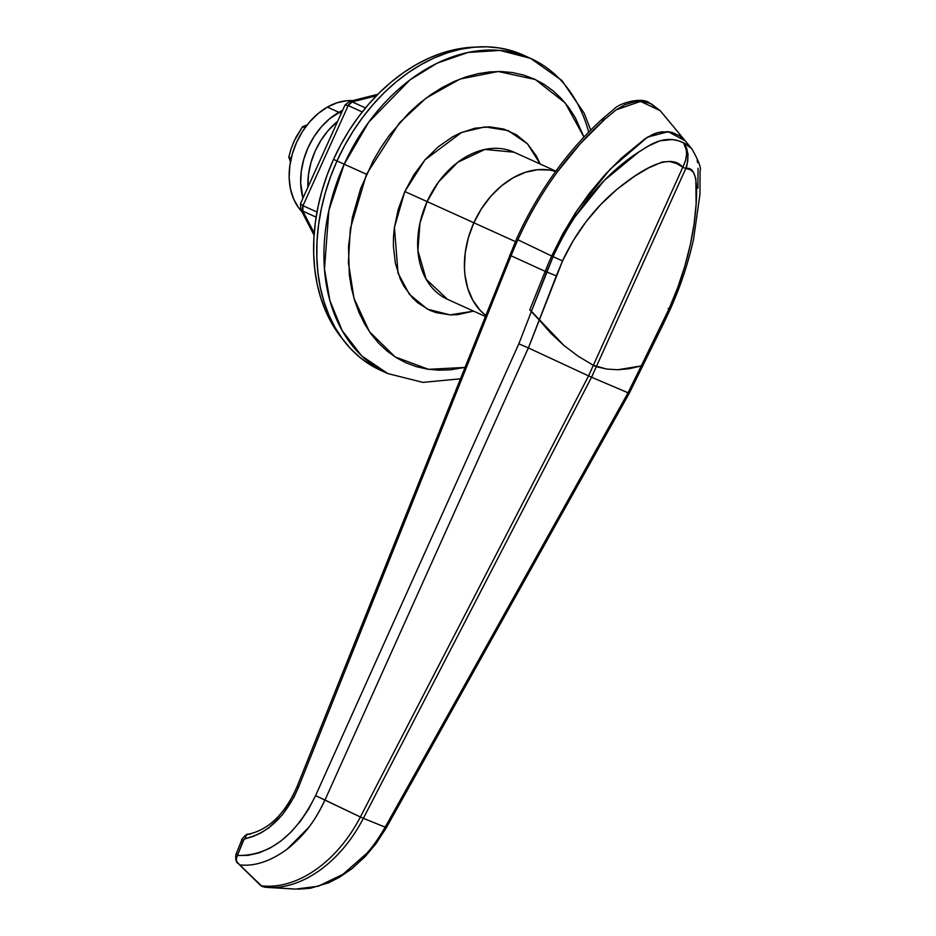 <?xml version="1.0" encoding="UTF-8"?>
<svg xmlns="http://www.w3.org/2000/svg" width="936" height="936" viewBox="0 0 936 936"><rect width="100%" height="100%" fill="white"/><g stroke="black" fill="none" stroke-linecap="round" stroke-linejoin="round"><path stroke-width="1.4" d="M380.812 370.41L369.884 364.572L359.74 357.271L350.497 348.59L342.225 338.586L335.006 327.378L328.922 315.069L324.02 301.766L320.346 287.609L317.947 272.739L316.836 257.283L317.023 241.394L318.509 225.237L321.294 208.95L325.33 192.711L330.584 176.658L337.007 160.945L366.491 174.271L399.368 122.955L426.184 98.034L460.032 79.033L498.198 71.499L535.322 79.525L565.227 102.983L583.982 137.077L575.289 117.679L568.795 107.581L561.354 98.584L553.024 90.769L543.898 84.205L534.07 78.952L523.61 75.067L512.647 72.587L501.263 71.534L489.575 71.92L477.711 73.745L465.765 76.986L453.855 81.608L442.108 87.574L430.63 94.817L419.527 103.288L408.915 112.882L389.54 135.088L380.975 147.478L373.265 160.582L360.699 188.405L352.345 217.48L348.496 246.671L349.327 274.88L351.491 288.265L354.791 301.006L359.202 312.975L364.689 324.067L371.183 334.152L378.624 343.149L386.954 350.965L396.08 357.529L405.908 362.782L416.368 366.666L427.331 369.147L438.715 370.2L450.403 369.814L464.724 367.438L428.489 369.322L395.132 356.932L369.463 331.718L354.019 298.42L348.391 262.653L350.321 228.758L366.491 174.271L344.202 164.209L328.875 210.389L324.476 269.065L329.905 300.608L342.178 330.607L361.741 355.937L387.808 373.569A173.008 126.114 -65.6 0 1 344.202 164.209L337.007 160.945A173.008 126.114 114.4 0 0 380.613 370.317L387.808 373.569L422.873 382.379L460.173 378.834M447.455 299.298L426.161 279.244L417.901 250.532L419.96 223.142L427.108 201.591L473.862 222.78A80.742 58.851 -65.6 0 1 555.656 171.428L549.643 170.048L537.685 169.709L525.33 172.329L513.068 177.817L501.357 185.96L490.651 196.455L481.373 208.88L473.862 222.78L468.409 237.592L465.227 252.779L464.443 267.731L464.958 274.938L467.789 288.487L472.926 300.444L480.156 310.342L485.585 315.292A80.742 58.851 -65.6 0 1 473.862 222.78L427.108 201.591A80.742 58.851 114.4 0 1 514.098 152.217L484.918 149.444L457.821 162.244L438.575 181.935L427.108 201.591L404.82 191.529L424.897 159.951L461.705 132.374L485.082 126.886L508.236 130.619L527.483 143.851L540.236 164.057L536.293 155.891L527.518 143.875L516.532 134.819L503.755 129.063L489.68 126.84L474.844 128.232L459.833 133.181L452.439 136.937L438.212 146.835L425.225 159.565L413.946 174.658L404.82 191.529L427.108 201.591A80.742 58.851 114.4 0 0 447.455 299.298L485.152 316.38M337.007 160.945L344.542 145.747L353.106 131.18L362.63 117.409L373.008 104.551L384.146 92.734L395.94 82.076L408.271 72.669L421.036 64.619L434.082 57.985L447.314 52.849L460.582 49.257L473.78 47.233L486.755 46.8L499.403 47.97L511.594 50.719L523.411 55.13A173.008 126.114 114.4 0 0 337.007 160.945L333.532 159.366L337.007 160.945M523.411 55.13L530.595 58.383L500.093 50.427L468.07 52.451L437.346 63.075L410.003 79.888L368.761 122.089L344.202 164.209A173.008 126.114 -65.6 0 1 530.595 58.383A173.008 126.114 -65.6 0 1 588.721 132.14M473.604 311.138L457.657 314.648L450.298 314.894L436.223 312.671L429.647 310.225L417.702 302.784L412.46 297.859L403.685 285.843L400.234 278.869L395.378 263.308L393.389 246.121L393.494 237.112L394.337 227.963L398.198 209.524L404.82 191.529L394.419 227.401L398.046 273.136L409.348 294.255L427.401 309.149L450.017 314.882L473.604 311.138M473.862 222.78L515.362 241.582L473.862 222.78A80.742 58.851 114.4 0 0 485.585 315.292L480.156 310.342L472.926 300.444L467.789 288.487L464.958 274.938L464.443 267.731L465.227 252.779L468.409 237.592L473.862 222.78A80.742 58.851 114.4 0 1 555.656 171.428L549.643 170.048L537.685 169.709L525.33 172.329L513.068 177.817L501.357 185.96L490.651 196.455L481.373 208.88L473.862 222.78M264.338 887.117L267.883 887.445A115.046 78.753 114.2 0 1 264.338 887.117L261.144 885.69L239.756 864.899C254.615 866.56 270.422 861.319 287.153 849.174C302.62 836.562 314.005 823.516 324.967 800.034C319.012 812.354 313.478 821.609 308.365 827.798L287.153 849.174C270.41 861.319 254.615 866.56 239.756 864.899L261.355 885.784A115.046 78.753 -65.8 0 0 360.383 816.988L363.367 818.321A115.046 78.753 114.2 0 1 267.883 887.445L295.53 889.106L318.345 886.205L342.962 874.294L366.233 853.843C371.92 847.911 378.226 839.019 385.187 827.143L363.367 818.321L591.552 377.22L628.068 392.804L385.187 827.143L363.367 818.321A115.046 78.753 114.2 0 1 267.883 887.445A115.046 78.753 114.2 0 1 264.338 887.117L261.355 885.784A115.046 78.753 -65.8 0 0 360.383 816.988L363.367 818.321L591.552 377.22L588.568 375.886L591.552 377.22L596.314 366.666L593.342 365.321L588.568 375.886L360.383 816.988L324.967 800.034L528.36 347.911L588.568 375.886L360.383 816.988L315.572 795.647C295.437 836.035 269.381 855.984 237.381 855.504L243.231 840.469L245.279 838.504A5.768 3.943 -99.5 0 1 248.227 834.233A5.768 3.943 80.5 0 0 245.279 838.504C268.094 833.297 285.819 816.274 298.432 787.422L297.04 786.696L298.432 787.422L511.033 255.867L298.432 787.422L293.951 797.203L282.485 814.636L268.48 828.091L260.875 832.97L253.094 836.456L244.109 839.136L237.381 855.504L248.169 855.34L259.214 852.825L270.247 847.993L280.952 840.996L291.108 831.999L300.409 821.258L308.634 809.032L315.572 795.647L518.837 343.828L531.414 311.36L529.764 309.921L545.197 271.346L509.652 255.13L545.197 271.346A294.115 214.402 -65.6 0 1 551.702 256.008L517.877 239.78A294.115 214.402 114.4 0 0 511.033 255.867A294.115 214.402 -65.6 0 1 517.877 239.78C528.922 215.409 542.213 192.605 557.762 171.382L580.261 143.758L604.96 119.153L616.192 109.816L625.061 104.645L634.222 101.848L643.09 101.568L651.117 103.732L660.196 110.659L648.753 102.375C640.236 97.028 618.731 103.416 613.852 109.243L602.608 118.743A5.768 1.977 47.7 0 1 604.96 119.153L616.192 109.816L640.481 101.392L660.196 110.647M602.725 120.978A5.768 1.977 47.7 0 1 602.608 118.743C585.62 134.199 570.071 151.609 555.961 171.007A5.768 1.076 36 0 1 557.762 171.382A5.768 1.076 -144 0 0 555.961 171.007C540.598 192.172 527.424 214.882 516.45 239.136L297.04 786.696C284.977 813.946 268.737 829.787 248.297 834.222C246.472 833.017 240.248 841.031 241.851 839.732L243.231 840.469L241.851 839.732L236.293 853.609L237.685 854.346L236.293 853.609C235.685 853.445 234.842 862.044 237.896 863.238L237.861 863.203M594.629 365.976L593.342 365.321L588.568 375.886L528.395 347.935L539.218 319.995L529.764 309.921L545.197 271.346A294.115 214.402 -65.6 0 1 551.702 256.008L577.594 209.617L610.085 169.287L647.63 137.054L668.281 131.719L685.269 140.88L668.281 131.719L647.63 137.054L610.085 169.287L577.594 209.617L551.702 256.008L517.877 239.78C528.922 215.409 542.213 192.605 557.762 171.382C572.025 151.948 587.75 134.538 604.96 119.153A5.768 1.977 -132.3 0 0 602.608 118.743M643.477 362.747L643.289 364.654L641.254 365.929L628.044 392.792L591.552 377.22L596.314 366.666L606.739 369.065L617.772 369.755L629.308 368.702L641.254 365.929L628.068 392.804L385.187 827.143L384.298 826.582L385.187 827.143M539.218 319.995L551.011 333.45L564.045 345.571L578.202 356.218L564.045 345.571L531.414 311.36L518.837 343.828L315.572 795.647L324.967 800.034L528.36 347.911L518.837 343.828L528.395 347.935L562.524 260.957L573.253 240.575L586.076 221.692L600.83 204.422L617.058 189.236L634.538 176.261L648.402 168.012L662.314 161.94L669.813 161.542L676.74 163.578L682.8 167.205L593.342 365.321L578.202 356.218L564.045 345.571L539.218 319.995L556.335 275.816L545.197 271.346L529.764 309.921L531.414 311.36L529.764 309.921L545.197 271.346L546.659 272.002L531.414 311.36L553.071 256.651L551.702 256.008L562.793 233.895L575.394 212.94L589.505 193.132L605.042 174.658L621.668 157.938L645.044 138.762L653.293 134.152L658.137 132.538L667.66 131.66L672.212 132.421L680.355 136.258L685.327 140.95L679.63 135.767L671.358 132.222L662.068 131.8L657.212 132.783L645.313 138.563L621.13 158.43L604.621 175.126L589.364 193.319L575.406 212.917L562.77 233.93L551.702 256.008A294.115 214.402 114.4 0 0 545.197 271.346A294.115 214.402 114.4 0 1 551.702 256.008L553.071 256.651L546.659 272.002L556.335 275.816L562.524 260.957L553.071 256.651L562.524 260.957C575.78 232.514 593.962 208.611 617.058 189.236C638.914 171.522 669.345 151.421 682.8 167.205L593.342 365.321L578.202 356.218L564.045 345.571L551.011 333.45L539.218 319.995M237.381 855.492L236.223 859.611L236.82 861.705L239.745 864.899L237.896 863.238L260.021 884.918A8.646 5.721 -45.6 0 0 261.144 885.69A8.646 5.721 134.4 0 1 260.021 884.918L262.501 886.626A8.646 6.306 -65.6 0 1 261.144 885.69A8.646 6.306 114.4 0 0 262.501 886.626A8.646 6.306 114.4 0 0 262.618 886.673L262.618 886.673M581.303 142.6L582.239 141.582M293.073 888.907L273.113 887.667M581.338 142.553L580.39 143.617M627.026 392.523L629.156 393.494L386.322 827.752L376.026 843.652L365.262 856.475L351.866 868.748L339.417 877.289L328.536 882.812L310.506 888.229L298.034 889.2M643.582 364.081L641.254 365.929L617.772 369.755L606.739 369.065L593.342 365.321L596.314 366.666L685.772 168.538L689.949 169.545L693.377 172.224L695.834 178.6L696.127 203.966L694.102 223.809L690.323 244.682L684.836 266.081L677.734 287.527L669.006 308.892L641.254 365.929L617.772 369.755L606.739 369.065L596.314 366.666L685.772 168.538C699.531 165.227 697.495 197.952 694.102 223.809C690.089 251.854 681.724 280.215 669.006 308.892L641.254 365.929L629.308 368.702L617.772 369.755L606.739 369.065L596.314 366.666M237.346 862.571L236.293 860.137M248.227 834.233A5.768 3.943 -99.5 0 1 249.947 834.444M532.303 312.168L533.263 313.127L532.303 312.168M535.31 315.327L537.346 317.69L535.31 315.327M642.798 365.169L641.254 365.929L642.798 365.169M683.069 167.322L685.772 168.538C686.696 168.34 687.445 163.613 688.018 154.358L687.726 161.448L685.772 168.538M700.081 170.808L699.941 194.419L693.599 238.926C688.381 262.712 680.577 286.205 670.199 309.406L663.203 324.219L662.126 323.435L663.203 324.219L629.156 393.483M697.905 188.206L698.057 168.246M697.589 162.653L697.144 160.208M691.283 148.145L687.679 144.951L683.584 142.845L678.12 140.657L672.177 139.558L659.857 140.833L648.484 145.981L639.007 151.843L604.223 180.496L575.476 216.216C568.129 226.957 560.664 240.435 553.071 256.651C567.239 225.716 583.35 202.433 604.223 180.496C615.514 168.995 627.108 159.448 639.007 151.843C646.039 147.701 650.227 143.933 659.857 140.833C668.327 138.481 676.237 139.148 683.584 142.845L686.603 147.958L688.018 154.346L683.584 142.845C687.878 149.245 687.609 157.365 682.8 167.205L685.562 160.477L686.626 153.726L685.936 147.654L683.584 142.845L691.528 148.414M668.07 308.424L669.006 308.892L668.07 308.424M475.043 47.116A170.13 124.02 114.4 0 0 333.532 159.366L327.214 174.81L322.042 190.593L318.076 206.575L315.338 222.581L313.876 238.469L313.689 254.089L314.788 269.287L317.14 283.924L320.755 297.847L325.576 310.916L331.566 323.025L342.705 339.241A170.13 124.02 114.4 0 1 333.532 159.366L340.938 144.413L349.362 130.092L358.722 116.555L368.924 103.908L379.887 92.29L391.482 81.806L403.615 72.563L416.157 64.642L428.992 58.126L442.003 53.071L455.048 49.538L475.043 47.116M327.378 107.102L338.89 112.308A63.437 46.238 -65.6 0 1 342.599 110.378L329.683 118.708L321.27 126.957L313.981 136.714L308.073 147.631L303.79 159.284L301.298 171.206L300.678 182.953L302.971 198.139A63.437 46.238 -65.6 0 1 338.89 112.308L327.378 107.102L318.181 113.502L309.769 121.738L302.468 131.508L296.572 142.424L292.289 154.066L289.786 165.988L289.166 177.746L290.464 188.861L293.6 198.935L298.479 207.558L301.848 211.571A63.437 46.238 114.4 0 1 327.378 107.102A63.437 46.238 114.4 0 1 352.673 100.62L346.718 100.725L337.019 102.784L327.378 107.102M338.89 112.308L341.242 113.373L338.89 112.308L329.683 118.708L321.27 126.957L313.981 136.714L308.073 147.631L303.79 159.284L301.298 171.206L300.678 182.953L302.971 198.139A63.437 46.238 114.4 0 1 338.89 112.308A63.437 46.238 114.4 0 1 342.599 110.378L338.89 112.308M337.65 121.341L328.466 130.209L321.165 139.979L315.268 150.895L310.986 162.536L308.482 174.459L307.909 187.212A63.437 46.238 -65.6 0 1 337.65 121.341M292.652 144.717L295.893 137.393L302.492 126.758L307.745 124.617L302.492 126.758L304.925 127.869L302.492 126.758L294.033 141.207L291.014 149.046L294.033 141.207M290.663 162.466L288.791 157.108L291.014 149.046L288.791 157.108L291.213 158.207L288.791 157.108L290.663 162.466M365.508 107.921L352.17 101.884L376.401 95.788L352.17 101.884A5.768 4.2 114.4 0 0 348.192 105.569L362.255 111.946L348.192 105.569L352.17 101.884L349.327 101.462L352.17 101.884L365.508 107.921M300.912 204.493L300.538 203.533L302.983 205.709L317 212.062L302.983 205.709A5.768 4.2 114.4 0 0 302.843 211.126L314.227 233.134L302.843 211.126L316.134 217.152L302.843 211.126L302.983 205.709L348.192 105.569L344.951 105.16L345.922 104.82M344.986 105.101L348.192 105.569L302.983 205.709L300.503 203.592L344.986 105.101L349.327 101.462L377.875 94.279M314.075 235.205L300.655 209.278L302.843 211.126L300.655 209.278L300.503 203.592M236.422 860.687L236.434 857.446M514.098 152.217L555.867 171.136M590.733 130.104L584.146 113.174L561.775 80.391L530.595 58.383M700.081 170.738C701.427 168.152 698.665 160.816 691.798 148.742L660.196 110.659"/></g></svg>
